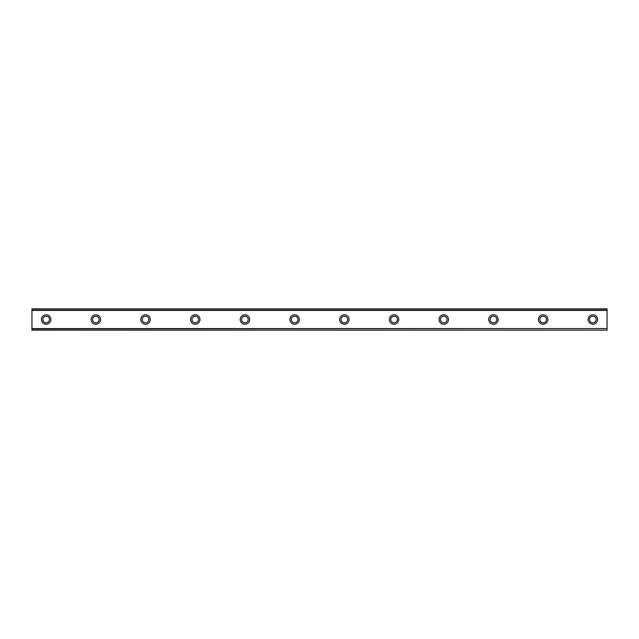 <?xml version="1.0" encoding="UTF-8"?>
<svg xmlns="http://www.w3.org/2000/svg" width="639" height="639" viewBox="0 0 639 639"><rect width="100%" height="100%" fill="white"/><g stroke="black" fill="none" stroke-linecap="round" stroke-linejoin="round"><path stroke-width="0.96" d="M46.152 314.763A4.737 4.737 0 0 0 41.415 319.5A4.737 4.737 0 0 0 46.152 324.237A4.737 4.737 0 0 0 50.88 319.5A4.737 4.737 0 0 0 46.152 314.763M592.848 314.763A4.737 4.737 0 0 0 588.12 319.5A4.737 4.737 0 0 0 592.848 324.237A4.737 4.737 0 0 0 597.585 319.5A4.737 4.737 0 0 0 592.848 314.763M543.15 314.763A4.737 4.737 0 0 0 538.413 319.5A4.737 4.737 0 0 0 543.15 324.237A4.737 4.737 0 0 0 547.887 319.5A4.737 4.737 0 0 0 543.15 314.763M493.452 314.763A4.737 4.737 0 0 0 488.715 319.5A4.737 4.737 0 0 0 493.452 324.237A4.737 4.737 0 0 0 498.18 319.5A4.737 4.737 0 0 0 493.452 314.763M443.754 314.763A4.737 4.737 0 0 0 439.017 319.5A4.737 4.737 0 0 0 443.754 324.237A4.737 4.737 0 0 0 448.482 319.5A4.737 4.737 0 0 0 443.754 314.763M394.047 314.763A4.737 4.737 0 0 0 389.319 319.5A4.737 4.737 0 0 0 394.047 324.237A4.737 4.737 0 0 0 398.784 319.5A4.737 4.737 0 0 0 394.047 314.763M344.349 314.763A4.737 4.737 0 0 0 339.621 319.5A4.737 4.737 0 0 0 344.349 324.237A4.737 4.737 0 0 0 349.086 319.5A4.737 4.737 0 0 0 344.349 314.763M294.651 314.763A4.737 4.737 0 0 0 289.914 319.5A4.737 4.737 0 0 0 294.651 324.237A4.737 4.737 0 0 0 299.379 319.5A4.737 4.737 0 0 0 294.651 314.763M244.953 314.763A4.737 4.737 0 0 0 240.216 319.5A4.737 4.737 0 0 0 244.953 324.237A4.737 4.737 0 0 0 249.681 319.5A4.737 4.737 0 0 0 244.953 314.763M195.246 314.763A4.737 4.737 0 0 0 190.518 319.5A4.737 4.737 0 0 0 195.246 324.237A4.737 4.737 0 0 0 199.983 319.5A4.737 4.737 0 0 0 195.246 314.763M145.548 314.763A4.737 4.737 0 0 0 140.82 319.5A4.737 4.737 0 0 0 145.548 324.237A4.737 4.737 0 0 0 150.285 319.5A4.737 4.737 0 0 0 145.548 314.763M95.85 314.763A4.737 4.737 0 0 0 91.113 319.5A4.737 4.737 0 0 0 95.85 324.237A4.737 4.737 0 0 0 100.587 319.5A4.737 4.737 0 0 0 95.85 314.763M31.95 308.964L607.05 308.964L31.95 308.853L607.05 308.853L31.95 308.853L31.95 310.418L607.05 310.418L607.05 328.582L31.95 328.582L31.95 310.418M46.152 322.815A3.315 3.315 0 0 1 42.837 319.5A3.315 3.315 0 0 1 46.152 316.185A3.315 3.315 0 0 1 49.467 319.5A3.315 3.315 0 0 1 46.152 322.815M592.848 322.815A3.315 3.315 0 0 1 589.533 319.5A3.315 3.315 0 0 1 592.848 316.185A3.315 3.315 0 0 1 596.163 319.5A3.315 3.315 0 0 1 592.848 322.815M543.15 322.815A3.315 3.315 0 0 1 539.835 319.5A3.315 3.315 0 0 1 543.15 316.185A3.315 3.315 0 0 1 546.465 319.5A3.315 3.315 0 0 1 543.15 322.815M493.452 322.815A3.315 3.315 0 0 1 490.137 319.5A3.315 3.315 0 0 1 493.452 316.185A3.315 3.315 0 0 1 496.767 319.5A3.315 3.315 0 0 1 493.452 322.815M443.754 322.815A3.315 3.315 0 0 1 440.439 319.5A3.315 3.315 0 0 1 443.754 316.185A3.315 3.315 0 0 1 447.06 319.5A3.315 3.315 0 0 1 443.754 322.815M394.047 322.815A3.315 3.315 0 0 1 390.741 319.5A3.315 3.315 0 0 1 394.047 316.185A3.315 3.315 0 0 1 397.362 319.5A3.315 3.315 0 0 1 394.047 322.815M344.349 322.815A3.315 3.315 0 0 1 341.034 319.5A3.315 3.315 0 0 1 344.349 316.185A3.315 3.315 0 0 1 347.664 319.5A3.315 3.315 0 0 1 344.349 322.815M294.651 322.815A3.315 3.315 0 0 1 291.336 319.5A3.315 3.315 0 0 1 294.651 316.185A3.315 3.315 0 0 1 297.966 319.5A3.315 3.315 0 0 1 294.651 322.815M244.953 322.815A3.315 3.315 0 0 1 241.638 319.5A3.315 3.315 0 0 1 244.953 316.185A3.315 3.315 0 0 1 248.259 319.5A3.315 3.315 0 0 1 244.953 322.815M195.246 322.815A3.315 3.315 0 0 1 191.94 319.5A3.315 3.315 0 0 1 195.246 316.185A3.315 3.315 0 0 1 198.561 319.5A3.315 3.315 0 0 1 195.246 322.815M145.548 322.815A3.315 3.315 0 0 1 142.233 319.5A3.315 3.315 0 0 1 145.548 316.185A3.315 3.315 0 0 1 148.863 319.5A3.315 3.315 0 0 1 145.548 322.815M95.85 322.815A3.315 3.315 0 0 1 92.535 319.5A3.315 3.315 0 0 1 95.85 316.185A3.315 3.315 0 0 1 99.165 319.5A3.315 3.315 0 0 1 95.85 322.815M31.95 330.036L607.05 330.147L31.95 330.036L31.95 328.813L607.05 328.582M607.05 328.813L607.05 330.036M607.05 330.147L31.95 330.147L607.05 330.147M607.05 308.964L607.05 310.418M607.05 310.187L31.95 310.187"/></g></svg>
